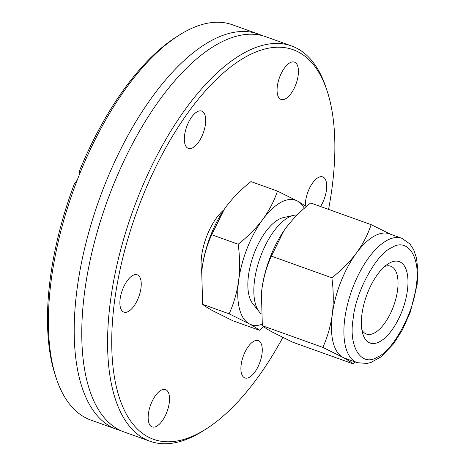 <?xml version="1.0" encoding="UTF-8"?>
<svg xmlns="http://www.w3.org/2000/svg" width="466" height="466" viewBox="0 0 466 466"><rect width="100%" height="100%" fill="white"/><g stroke="black" fill="none" stroke-linecap="round" stroke-linejoin="round"><path stroke-width="0.7" d="M120.432 430.456A209.939 93.817 -70.3 0 1 116.582 429.279A209.939 93.817 -70.3 0 1 76.954 289.939A209.939 93.817 -70.3 0 1 258.199 34.006A209.939 93.817 -70.3 0 1 261.915 35.544M201.755 271.713A41.206 18.413 -70.3 0 1 201.621 255.951A41.206 18.413 -70.3 0 1 223.93 209.816M169.269 402.735A19.822 8.86 -70.3 0 1 152.155 426.903A19.822 8.86 -70.3 0 1 148.415 413.744A19.822 8.86 -70.3 0 1 165.529 389.582A19.822 8.86 -70.3 0 1 169.269 402.735M262.009 353.781A19.822 8.86 -70.3 0 1 244.895 377.943A19.822 8.86 -70.3 0 1 241.155 364.785A19.822 8.86 -70.3 0 1 258.269 340.623A19.822 8.86 -70.3 0 1 262.009 353.781M305.364 205.78A19.822 8.86 -70.3 0 1 305.609 201.056A19.822 8.86 -70.3 0 1 322.722 176.894A19.822 8.86 -70.3 0 1 326.462 190.046A19.822 8.86 -70.3 0 1 320.532 206.52M298.182 75.271A19.822 8.86 -70.3 0 1 281.068 99.439A19.822 8.86 -70.3 0 1 277.322 86.28A19.822 8.86 -70.3 0 1 294.436 62.118A19.822 8.86 -70.3 0 1 298.182 75.271M205.442 124.23A19.822 8.86 -70.3 0 1 188.328 148.398A19.822 8.86 -70.3 0 1 184.588 135.239A19.822 8.86 -70.3 0 1 201.702 111.071A19.822 8.86 -70.3 0 1 205.442 124.23M140.988 287.959A19.822 8.86 -70.3 0 1 123.874 312.127A19.822 8.86 -70.3 0 1 120.135 298.968A19.822 8.86 -70.3 0 1 137.243 274.806A19.822 8.86 -70.3 0 1 140.988 287.959M282.856 337.471A206.933 92.472 -70.3 0 1 206.321 428.854A206.933 92.472 -70.3 0 1 114.444 301.974A206.933 92.472 -70.3 0 1 214.913 80.822A206.933 92.472 -70.3 0 1 327.248 91.324A206.933 92.472 -70.3 0 1 332.147 187.047A206.933 92.472 -70.3 0 1 328.559 209.397M206.321 428.854L203.543 430.619A209.939 93.817 -70.3 0 1 149.959 441.238A209.939 93.817 -70.3 0 1 110.337 301.898A209.939 93.817 -70.3 0 1 291.576 45.965A209.939 93.817 -70.3 0 1 326.223 88.196L327.248 91.324M291.576 45.965L265.766 36.721A209.939 93.817 109.7 0 0 237.38 35.969A209.939 93.817 109.7 0 0 84.527 292.654A209.939 93.817 109.7 0 0 101.745 414.548A209.939 93.817 109.7 0 0 124.154 431.994L149.959 441.238M51.149 280.695A209.939 93.817 -70.3 0 1 77.205 180.156L74.455 183.61A206.933 92.472 -70.3 0 0 55.105 374.676L56.124 377.804A209.939 93.817 -70.3 0 1 51.149 280.695M178.804 35.381L176.031 37.146A206.933 92.472 -70.3 0 0 79.721 170.224L79.57 174.15A209.939 93.817 -70.3 0 1 178.804 35.381A209.939 93.817 -70.3 0 1 232.388 24.762L258.199 34.006M79.57 174.15L77.205 180.156M116.582 429.279L90.771 420.035A209.939 93.817 -70.3 0 1 56.124 377.804M353.141 318.971C348.253 346.855 361.599 367.627 377.571 357.003C392.931 351.084 414.035 312.133 416.208 285.681C421.095 257.797 407.75 237.025 391.772 247.65C376.412 253.568 355.308 292.52 353.141 318.971M384.7 266.459A36.039 16.106 -70.3 0 1 390.758 266.22A36.039 16.106 -70.3 0 1 396.112 297.803A36.039 16.106 -70.3 0 1 374.332 333.021A36.039 16.106 -70.3 0 1 366.445 334.081A36.039 16.106 -70.3 0 1 361.919 330.045M379.551 341.77A43.251 19.327 -70.3 0 1 362.95 334.343A43.251 19.327 -70.3 0 1 366.48 295.805A43.251 19.327 -70.3 0 1 388.225 263.797A43.251 19.327 -70.3 0 1 389.797 262.882A43.251 19.327 -70.3 0 1 407.424 290.318A43.251 19.327 -70.3 0 1 379.551 341.77M401.797 238.272A66.073 29.527 109.7 0 0 387.339 240.211A66.073 29.527 109.7 0 0 344.758 318.826A66.073 29.527 109.7 0 0 357.23 362.682L367.156 363.439L371.023 362.432L381.002 356.863L393.485 343.914L402.432 329.812L410.354 311.993L417.122 284.621L417.955 270.956L416.505 258.013L413.703 249.817L409.969 244.009L401.797 238.272L389.355 233.815A66.073 29.527 109.7 0 0 374.897 235.755A66.073 29.527 109.7 0 0 356.467 253.003C363.026 243.904 367.913 234.45 371.134 224.653L390.298 234.153M322.822 347.38C327.476 337.174 330.639 326.171 332.31 314.369C333.72 302.469 333.569 290.277 331.862 277.794C341.444 270.268 349.646 262.009 356.467 253.003A66.073 29.527 109.7 0 0 332.31 314.369A66.073 29.527 109.7 0 0 342.912 357.381L322.822 347.38L262.346 325.711C264.094 327.254 267.478 329.398 272.494 332.153L292.584 342.155L353.059 363.824C351.312 362.286 347.933 360.136 342.912 357.381A66.073 29.527 109.7 0 0 344.782 358.22L357.23 362.682M212.799 310.77L232.889 320.771L259.37 330.26C257.622 328.716 254.244 326.573 249.223 323.818L229.132 313.816L202.652 304.327C204.399 305.865 207.784 308.014 212.799 310.77M304.333 208.285A66.073 29.527 109.7 0 0 297.535 201.085A66.073 29.527 109.7 0 0 281.208 202.186A66.073 29.527 109.7 0 0 262.777 219.434C269.336 210.335 274.224 200.887 277.445 191.083L297.535 201.085L306.389 206.514M297.122 215.018A53.194 23.772 109.7 0 0 293.801 215.333A53.194 23.772 109.7 0 0 288.815 217.208A53.194 23.772 109.7 0 0 258.589 262.311A53.194 23.772 109.7 0 0 259.23 311.818A53.194 23.772 109.7 0 0 261.222 313.868M293.801 215.333L283.433 217.575A47.375 21.168 109.7 0 0 278.994 219.247A47.375 21.168 109.7 0 0 252.077 259.416A47.375 21.168 109.7 0 0 252.642 303.5L259.23 311.818M355.308 361.995L353.059 363.824M331.862 277.794L271.381 256.125C266.727 266.331 263.564 277.334 261.892 289.136L261.42 293.452L262.346 325.711M371.134 224.653L310.659 202.984C301.077 210.504 292.875 218.77 286.048 227.775L283.823 230.915L271.381 256.125M201.661 272.808A66.073 29.527 -70.3 0 1 201.731 271.975A66.073 29.527 -70.3 0 1 202.197 267.752A66.073 29.527 -70.3 0 1 224.082 209.595A66.073 29.527 -70.3 0 1 224.682 208.721M261.356 294.192A66.073 29.527 -70.3 0 1 261.426 293.364A66.073 29.527 -70.3 0 1 261.892 289.136A66.073 29.527 -70.3 0 1 283.777 230.985A66.073 29.527 -70.3 0 1 284.377 230.105M277.445 191.083L250.964 181.594C241.382 189.12 233.181 197.38 226.354 206.386L224.129 209.531L211.686 234.736C207.032 244.941 203.869 255.945 202.197 267.752L201.726 272.062L202.652 304.327M263.639 326.73L259.37 330.26M211.686 234.736L238.173 244.225C247.755 236.705 255.956 228.439 262.777 219.434A66.073 29.527 109.7 0 0 238.621 280.8C240.031 268.899 239.879 256.708 238.173 244.225M229.132 313.816C233.786 303.611 236.949 292.607 238.621 280.8A66.073 29.527 109.7 0 0 249.223 323.818A66.073 29.527 109.7 0 0 262.166 324.231"/></g></svg>
